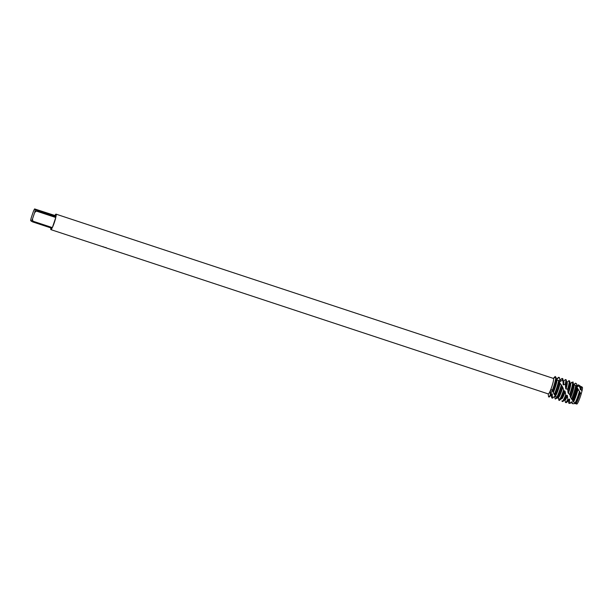 <?xml version="1.0" encoding="UTF-8"?>
<svg xmlns="http://www.w3.org/2000/svg" width="613" height="613" viewBox="0 0 613 613"><rect width="100%" height="100%" fill="white"/><g stroke="black" fill="none" stroke-linecap="round" stroke-linejoin="round"><path stroke-width="0.92" d="M573.799 384.642L575.201 383.355A10.574 1.341 108.3 0 1 575.599 383.209L576.588 383.876L577.032 386.351L577.523 386.719L578.595 385.761L580.166 387.868L580.205 389.37L580.634 389.891L581.101 389.454L581.952 391.155A8.888 1.126 108.3 0 0 582.35 387.247A8.888 1.126 108.3 0 0 582.312 387.209A8.888 1.126 108.3 0 0 582.266 387.194A8.888 1.126 108.3 0 1 582.35 387.247A8.888 1.126 108.3 0 1 581.952 391.155L581.132 394.197A8.888 1.126 108.3 0 1 576.795 404.074A8.888 1.126 108.3 0 0 581.132 394.197L579.254 391.14M34.612 208.926L54.925 215.492L55.975 216.642L36.504 210.213L34.612 208.926A7.072 0.897 108.3 0 0 33.477 211.186L31.255 217.73A7.072 0.897 108.3 0 0 30.65 220.573L32.535 221.86L52.005 228.289A8.161 1.034 108.3 0 1 50.91 229.637A8.161 1.034 108.3 0 1 50.841 229.591A8.161 1.034 108.3 0 1 50.825 227.898M54.925 215.492A8.161 1.034 108.3 0 1 56.028 214.144A8.161 1.034 108.3 0 1 56.09 214.182A8.161 1.034 108.3 0 1 55.975 216.642M56.028 214.144L553.447 378.436A8.161 1.034 108.3 0 1 553.508 378.482A8.161 1.034 108.3 0 1 551.777 386.788A8.161 1.034 108.3 0 1 548.328 393.937L106.762 248.081M103.658 247.031L102.67 246.732A8.161 1.034 -71.7 0 0 102.792 246.694M576.511 403.561L575.27 403.691L574.779 403.185L574.059 403.745L572.32 403.607L571.937 401.691L570.527 402.994L569.776 402.526L569.431 398.971L567.906 400.166L567.462 395.86L567.132 395.278L565.891 395.799L565.194 391.646L563.937 390.787L562.795 387.27L559.592 382.642L559.163 380.888L556.535 379.646L555.822 377.133L553.685 378.213L555.202 376.443L554.88 377.731L555.202 376.443L555.769 377.171M556.581 398.235L555.24 399.04L554.673 396.266L552.857 397.929L552.489 397.622L552.098 393.837L550.336 394.925L552.359 389.952L550.336 394.925A10.881 1.379 108.3 0 1 548.673 396.879A10.881 1.379 108.3 0 1 548.535 396.488L548.198 393.891M102.746 246.717L50.91 229.637M102.08 246.48L104.179 247.077M105.566 247.445L106.47 247.836M104.716 247.391L106.034 247.675M552.098 393.837A8.659 1.103 108.3 0 1 551.21 395.178L549.378 396.864A10.881 1.379 -71.7 0 1 549.003 397.025L548.758 396.94A10.881 1.379 108.3 0 0 550.336 394.925C550.068 390.558 550.765 388.933 552.42 390.052L552.574 390.397A10.881 1.379 -71.7 0 0 553.485 387.86A10.881 1.379 -71.7 0 0 556.068 377.332M552.259 389.837L552.42 390.052A10.881 1.379 108.3 0 0 555.822 377.133A10.881 1.379 108.3 0 1 552.42 390.052M52.35 227.599L32.88 221.17L32.458 219.056L34.688 212.512L36.32 211.079L55.791 217.508L52.35 227.599A8.161 1.034 108.3 0 0 55.791 217.508M35.293 209.669A7.072 0.897 108.3 0 1 34.688 212.512M32.458 219.056A7.072 0.897 108.3 0 1 31.332 221.316M36.504 210.213A8.161 1.034 108.3 0 1 36.32 211.079M32.88 221.17A8.161 1.034 108.3 0 1 32.535 221.86M580.634 386.895L580.863 386.68A9.164 1.165 108.3 0 1 581.216 386.558A9.164 1.165 108.3 0 1 581.254 386.596A9.164 1.165 108.3 0 1 581.101 389.454M557.025 380.014A8.659 1.103 108.3 0 1 554.972 388.19A8.659 1.103 108.3 0 1 553.278 392.573L554.566 394.971A10.881 1.379 -71.7 0 0 556.895 388.987A10.881 1.379 -71.7 0 0 559.163 380.888M558.742 380.29A10.881 1.379 108.3 0 1 556.397 388.826A10.881 1.379 108.3 0 1 554.267 394.358M556.535 379.646A8.659 1.103 108.3 0 1 554.474 388.021A8.659 1.103 108.3 0 1 552.957 392.014L553.278 392.573M552.489 397.622A10.881 1.379 108.3 0 1 551.922 397.983A10.881 1.379 108.3 0 1 551.838 397.929A10.881 1.379 108.3 0 1 551.715 397.63L551.294 395.439M559.439 377.777A10.881 1.379 -71.7 0 0 559.332 377.547A10.881 1.379 -71.7 0 0 559.248 377.485L558.75 377.324A10.881 1.379 108.3 0 1 558.834 377.378A10.881 1.379 108.3 0 1 558.895 377.485L559.439 377.777L560.405 381.493L562.351 380.137L562.811 380.642L563.408 384.91L565.247 384.144L565.661 388.42L566.021 389.048L567.653 389.056L568.044 392.803L570.021 395.033A10.881 1.379 -71.7 0 0 570.557 393.5A10.881 1.379 -71.7 0 0 573.14 382.573L572.619 382.221A10.881 1.379 108.3 0 1 570.059 393.339A10.881 1.379 108.3 0 1 569.738 394.282M556.719 378.995L558.374 377.485A10.881 1.379 108.3 0 1 558.75 377.324M552.574 390.397L552.957 392.014M554.566 394.971L555.685 395.722L556.75 398.435A10.881 1.379 -71.7 0 0 560.313 390.121A10.881 1.379 -71.7 0 0 561.73 385.531M559.692 382.711A8.659 1.103 108.3 0 1 557.891 389.148A8.659 1.103 108.3 0 1 555.317 395.324M548.758 396.94A10.881 1.379 108.3 0 1 548.673 396.879A10.881 1.379 108.3 0 1 548.52 395.783M560.113 383.24A8.659 1.103 108.3 0 1 558.389 389.316A8.659 1.103 108.3 0 1 555.685 395.722L555.715 395.753M561.385 384.803A10.881 1.379 108.3 0 1 559.815 389.952A10.881 1.379 108.3 0 1 556.412 398.013M562.811 380.642A10.881 1.379 -71.7 0 0 562.864 378.972A10.881 1.379 -71.7 0 0 562.749 378.673A10.881 1.379 -71.7 0 0 562.657 378.619L562.159 378.451A10.881 1.379 108.3 0 1 562.251 378.512A10.881 1.379 108.3 0 1 562.351 380.137M560.136 380.129L561.784 378.612A10.881 1.379 108.3 0 1 562.159 378.451M556.75 398.435L558.045 397.439A8.659 1.103 108.3 0 1 557.96 397.508L558.374 397.714A8.659 1.103 108.3 0 0 561.807 390.443A8.659 1.103 108.3 0 0 562.795 387.27M562.428 386.65A8.659 1.103 108.3 0 1 561.309 390.282A8.659 1.103 108.3 0 1 558.045 397.439M559.064 398.695L558.535 398.848L558.106 397.584M558.658 399.17L558.941 400.381M563.608 389.952A10.881 1.379 108.3 0 1 563.232 391.086A10.881 1.379 108.3 0 1 558.918 400.228L559.324 400.419A10.881 1.379 -71.7 0 0 559.631 400.243A10.881 1.379 -71.7 0 0 563.73 391.247A10.881 1.379 -71.7 0 0 563.906 390.711M565.623 384.818A10.881 1.379 -71.7 0 0 566.282 380.098A10.881 1.379 -71.7 0 0 566.159 379.799A10.881 1.379 -71.7 0 0 566.075 379.746L565.577 379.577A10.881 1.379 108.3 0 1 565.661 379.639A10.881 1.379 108.3 0 1 565.247 384.144M563.554 381.255L565.201 379.738A10.881 1.379 108.3 0 1 565.577 379.577M561.278 398.734L561.654 398.856A8.659 1.103 108.3 0 0 565.194 391.646L564.857 391.002A8.659 1.103 108.3 0 1 564.719 391.408A8.659 1.103 108.3 0 1 561.462 398.565L559.631 400.243M565.607 395.094A10.881 1.379 108.3 0 1 562.167 401.369A10.881 1.379 108.3 0 1 562.083 401.316A10.881 1.379 108.3 0 1 561.96 401.017L561.937 400.818M567.967 389.814A10.881 1.379 -71.7 0 0 569.699 381.225A10.881 1.379 -71.7 0 0 569.577 380.934A10.881 1.379 -71.7 0 0 569.492 380.872L568.994 380.711A10.881 1.379 108.3 0 1 569.079 380.765A10.881 1.379 108.3 0 1 567.653 389.056M566.971 382.382L568.734 380.773A10.881 1.379 108.3 0 1 568.994 380.711M569.699 381.225L570.167 383.669A8.659 1.103 108.3 0 1 568.136 392.535A8.659 1.103 108.3 0 1 568.044 392.803M570.45 383.546A8.659 1.103 108.3 0 1 570.504 383.546A8.659 1.103 108.3 0 1 568.634 392.703A8.659 1.103 108.3 0 1 568.381 393.439M567.6 399.599A10.881 1.379 108.3 0 1 565.584 402.496A10.881 1.379 108.3 0 1 565.5 402.442A10.881 1.379 108.3 0 1 565.378 402.143L564.956 399.944M570.021 395.033L570.312 396.994L572.182 399.937A10.36 1.318 -71.7 0 0 574.212 394.672A10.36 1.318 -71.7 0 0 576.465 386.42L575.699 385.263L573.607 384.972L573.14 382.573M573.607 384.972A8.659 1.103 108.3 0 1 571.554 393.661A8.659 1.103 108.3 0 1 570.312 396.994M574.113 385.309A8.659 1.103 108.3 0 1 572.052 393.83A8.659 1.103 108.3 0 1 570.642 397.561M575.699 385.263A10.574 1.341 108.3 0 1 573.285 394.381A10.574 1.341 108.3 0 1 571.607 398.833M573.883 384.673A8.659 1.103 108.3 0 1 573.921 384.68A8.659 1.103 108.3 0 1 573.952 384.696L573.4 384.512L573.952 384.696L575.599 383.209L576.588 383.876A10.36 1.318 -71.7 0 0 576.526 383.776A10.36 1.318 -71.7 0 0 576.481 383.738A10.36 1.318 -71.7 0 0 576.427 383.715M575.599 383.209L576.481 383.738M569.776 402.526A10.574 1.341 108.3 0 1 568.971 403.293A10.574 1.341 108.3 0 1 568.849 403.231A10.574 1.341 108.3 0 1 568.734 402.94L568.374 401.078M572.182 399.937L574.848 403.224A9.44 1.203 -71.7 0 0 578.036 395.86A9.44 1.203 -71.7 0 0 579.4 391.385L576.465 386.42M576.871 387.768A8.659 1.103 108.3 0 1 574.971 394.795A8.659 1.103 108.3 0 1 572.642 400.519M577.316 388.267A8.659 1.103 108.3 0 1 575.469 394.956A8.659 1.103 108.3 0 1 572.994 400.956M578.059 389.063A9.869 1.257 108.3 0 1 576.243 395.308A9.869 1.257 108.3 0 1 573.53 401.959M580.166 387.868A9.44 1.203 -71.7 0 0 580.25 386.19A9.44 1.203 -71.7 0 0 580.143 385.929A9.44 1.203 -71.7 0 0 580.105 385.899A9.44 1.203 -71.7 0 0 580.051 385.876M577.216 385.769L578.036 385.018A9.869 1.257 108.3 0 1 578.404 384.887A9.869 1.257 108.3 0 1 578.45 384.926A9.869 1.257 108.3 0 1 578.595 385.761M572.22 403.622L572.32 403.607A9.869 1.257 108.3 0 1 572.22 403.622A9.869 1.257 108.3 0 1 572.105 403.561A9.869 1.257 108.3 0 1 571.998 403.293L571.791 402.205M574.848 403.224L576.795 404.074M579.714 391.523A8.659 1.103 108.3 0 1 578.381 395.921A8.659 1.103 108.3 0 1 575.201 403.002M575.224 403.293L574.779 403.185M580.09 392.128A8.659 1.103 108.3 0 1 578.879 396.082A8.659 1.103 108.3 0 1 575.599 403.262M575.27 403.691A9.164 1.165 108.3 0 1 575.262 403.645L575.193 403.285M580.266 392.849A9.164 1.165 108.3 0 1 579.208 396.228A9.164 1.165 108.3 0 1 575.791 403.768M556.267 378.474L556.956 379.163L558.895 377.485M570.473 383.531L572.381 382.366M573.078 381.96C570.818 383.01 568.059 385.661 571.86 382.221M572.327 401.99A8.659 1.103 108.3 0 1 571.906 402.243L571.523 402.12M576.956 385.684L577.331 385.807A8.659 1.103 108.3 0 1 577.523 386.719M571.937 401.691A8.659 1.103 108.3 0 1 571.707 401.952L570.305 403.231A10.36 1.318 -71.7 0 0 570.527 402.994M576.81 384.933L577.002 385.922A8.659 1.103 108.3 0 1 577.032 386.351M568.971 403.293L569.983 403.392A10.36 1.318 -71.7 0 0 570.305 403.231M569.784 399.438A8.659 1.103 108.3 0 1 568.489 401.117L568.105 400.986M569.431 398.971A8.659 1.103 108.3 0 1 568.289 400.825L566.458 402.503A10.881 1.379 -71.7 0 0 567.906 400.166M565.584 402.496L566.083 402.664A10.881 1.379 -71.7 0 0 566.458 402.503M567.462 395.86A8.659 1.103 108.3 0 1 565.071 399.99L564.696 399.86M567.132 395.278A8.659 1.103 108.3 0 1 564.872 399.691L563.04 401.377A10.881 1.379 -71.7 0 0 565.891 395.799M562.167 401.369L562.665 401.538A10.881 1.379 -71.7 0 0 563.04 401.377M566.703 382.297L567.086 382.42A8.659 1.103 108.3 0 1 566.021 389.048M566.282 380.098L566.749 382.535A8.659 1.103 108.3 0 1 565.661 388.42M563.293 381.171L563.669 381.294A8.659 1.103 108.3 0 1 563.408 384.91M562.864 378.972L563.339 381.409A8.659 1.103 108.3 0 1 562.995 384.359M555.24 399.04A10.881 1.379 108.3 0 1 555.133 398.764L554.711 396.565M559.876 380.037L560.251 380.167A8.659 1.103 108.3 0 1 560.405 381.493M555.079 396.511A8.659 1.103 108.3 0 1 554.826 396.603L554.443 396.473M559.523 378.213L559.922 380.282A8.659 1.103 108.3 0 1 559.93 381.079M549.378 396.864A10.881 1.379 -71.7 0 0 550.497 395.178M551.922 397.983L552.42 398.151A10.881 1.379 -71.7 0 0 552.796 397.99A10.881 1.379 -71.7 0 0 552.857 397.929M556.412 378.918A8.659 1.103 108.3 0 1 556.412 378.926L556.842 379.033A8.659 1.103 108.3 0 1 556.956 379.163M552.459 394.259A8.659 1.103 108.3 0 1 551.409 395.477L551.026 395.347M580.365 386.811L580.749 386.933A8.659 1.103 108.3 0 1 580.634 389.891M580.25 386.19L580.419 387.048A8.659 1.103 108.3 0 1 580.205 389.37M553.317 378.397L555.133 376.512M106.585 247.989L105.505 247.637M105.045 247.522L104.287 247.269M582.312 387.209L581.216 386.558M580.105 385.899L578.404 384.887M570.504 383.546L570.121 383.424M553.355 397.477L552.796 397.99"/></g></svg>
